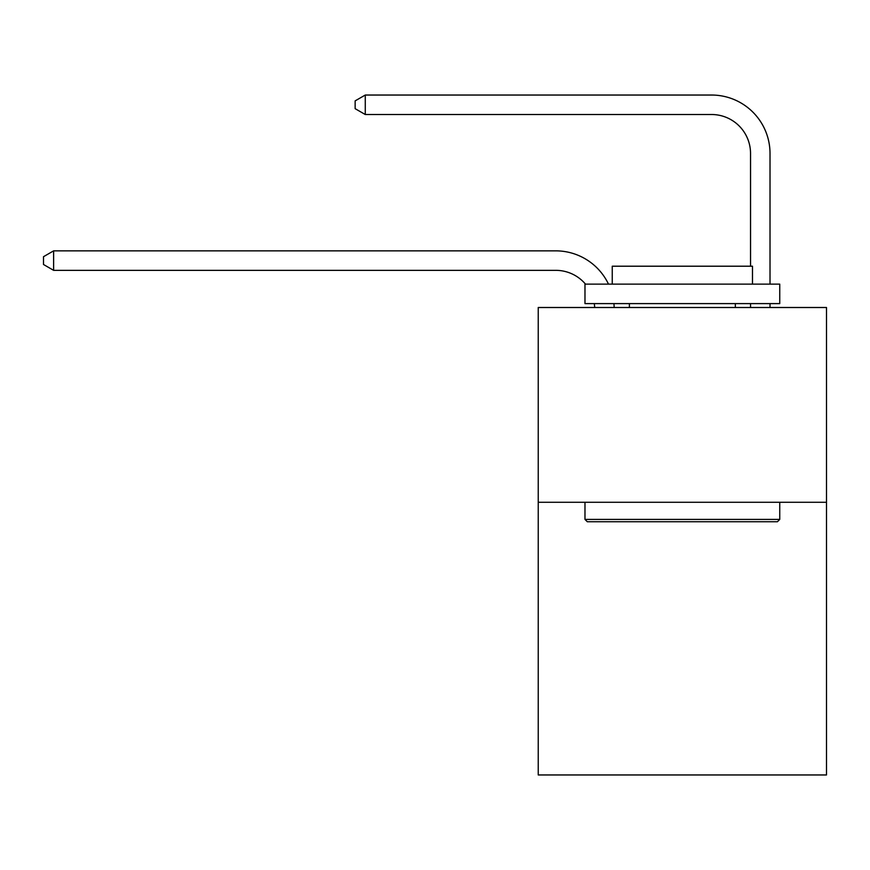 <?xml version="1.0" encoding="UTF-8"?>
<svg xmlns="http://www.w3.org/2000/svg" width="870" height="870" viewBox="0 0 870 870"><rect width="100%" height="100%" fill="white"/><g stroke="black" fill="none" stroke-linecap="round" stroke-linejoin="round"><path stroke-width="1.3" d="M826.5 502.273L826.5 774.963L538.236 774.963L538.236 307.501L826.5 307.501L826.5 502.273L538.236 502.273M594.678 307.501A38.954 38.954 0 0 0 594.297 303.608A38.954 38.954 0 0 1 594.678 307.501A38.954 38.954 0 0 0 594.297 303.608A38.954 38.954 0 0 1 594.678 307.501A38.954 38.954 0 0 0 594.297 303.608A38.954 38.954 0 0 1 594.678 307.501A38.954 38.954 0 0 0 594.297 303.608A38.954 38.954 0 0 1 594.678 307.501A38.954 38.954 0 0 0 594.297 303.608M585.499 284.131A38.954 38.954 0 0 0 555.756 270.342A38.954 38.954 0 0 1 585.499 284.131A38.954 38.954 0 0 0 555.756 270.342A38.954 38.954 0 0 1 585.499 284.131A38.954 38.954 0 0 0 555.756 270.342A38.954 38.954 0 0 1 585.499 284.131A38.954 38.954 0 0 0 555.756 270.342A38.954 38.954 0 0 1 585.499 284.131A38.954 38.954 0 0 0 555.756 270.342L53.625 270.342L43.5 264.491L43.5 256.704L53.625 250.854L555.756 250.854A58.431 58.431 0 0 1 608.5 284.131M750.538 266.209L750.538 153.468A38.954 38.954 0 0 0 711.584 114.514L365.269 114.514L355.145 108.674L355.145 100.876L365.269 95.037L711.584 95.037A58.431 58.431 0 0 1 770.015 153.468L770.015 284.131M587.315 521.75L584.977 519.412L779.748 519.412L777.421 521.75L587.315 521.75M779.748 284.131L779.748 303.608L584.977 303.608L584.977 284.131L779.748 284.131M612.252 284.131L612.252 266.209L752.485 266.209L752.485 284.131M779.748 502.273L779.748 519.412M584.977 502.273L584.977 519.412M735.346 303.608L735.346 307.501M629.391 303.608L629.391 307.501M53.625 250.854L555.756 250.854L53.625 250.854L555.756 250.854L53.625 250.854L555.756 250.854L53.625 250.854L555.756 250.854L53.625 250.854L53.625 270.342M750.538 153.468A38.954 38.954 0 0 0 711.584 114.514A38.954 38.954 0 0 1 750.538 153.468A38.954 38.954 0 0 0 711.584 114.514A38.954 38.954 0 0 1 750.538 153.468A38.954 38.954 0 0 0 711.584 114.514A38.954 38.954 0 0 1 750.538 153.468A38.954 38.954 0 0 0 711.584 114.514A38.954 38.954 0 0 1 750.538 153.468M365.269 95.037L711.584 95.037L365.269 95.037L711.584 95.037L365.269 95.037L711.584 95.037L365.269 95.037L711.584 95.037L365.269 95.037L365.269 114.514M613.915 303.608A58.431 58.431 0 0 1 614.166 307.501M770.015 303.608L770.015 307.501M750.538 307.501L750.538 303.608"/></g></svg>
